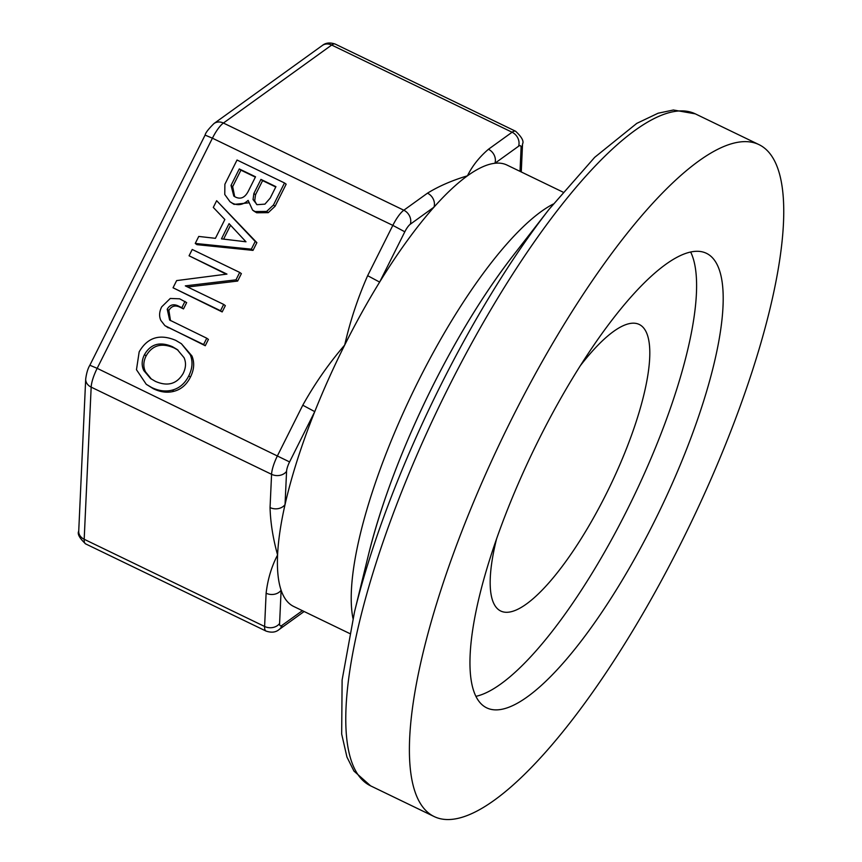 <?xml version="1.0" encoding="UTF-8"?>
<svg xmlns="http://www.w3.org/2000/svg" width="862" height="862" viewBox="0 0 862 862"><rect width="100%" height="100%" fill="white"/><g stroke="black" fill="none" stroke-linecap="round" stroke-linejoin="round"><path stroke-width="1.29" d="M302.637 612.591A10.98 9.385 -125.8 0 0 302.67 612.57A10.98 9.385 -125.8 0 0 303.952 611.417M270.054 507.567C270.463 522.512 272.974 538.319 277.586 554.977A245.12 67.893 115.8 0 0 281.12 590.222A10.98 8.857 -177.4 0 1 266.121 593.218L264.602 626.469A21.949 6.077 115.8 0 0 266.035 631.07C271.379 632.88 275.7 632.396 278.997 629.616A10.98 9.385 54.2 0 0 282.079 625.306A10.98 3.039 -64.2 0 1 279.59 623.474A10.98 8.857 -177.4 0 1 264.602 626.469L84.185 539.278L91.167 387.135L271.573 474.315L270.054 507.567A10.98 8.857 2.6 0 0 285.042 504.582A245.12 67.893 115.8 0 0 277.586 554.977C271.562 566.496 267.748 579.242 266.121 593.218M367.643 275.678C357.795 298.004 350.144 321.127 344.703 345.037A245.12 67.893 115.8 0 0 314.759 411.627L302.777 405.215L277.586 455.513A21.949 6.077 115.8 0 0 271.573 474.315A10.98 8.857 -177.4 0 0 286.572 471.331A10.98 3.039 -64.2 0 1 289.578 461.924L97.169 368.333L212.418 138.189L392.835 225.381L367.643 275.678L379.636 282.089A245.12 67.893 115.8 0 0 344.703 345.037C328.637 363.786 314.662 383.849 302.777 405.215M488.431 149.277C479.24 157.186 472.247 166.032 467.452 175.816A245.12 67.893 115.8 0 0 433.974 207.16A10.98 9.385 -125.8 0 0 427.487 193.174L403.825 210.22A21.949 6.077 115.8 0 0 392.835 225.381L404.817 231.792A10.98 3.039 -64.2 0 1 410.312 224.206A10.98 9.385 -125.8 0 0 403.825 210.22L223.409 123.04L331.687 45.039L512.093 132.231L488.431 149.277A10.98 9.385 54.2 0 1 494.928 163.263A245.12 67.893 115.8 0 0 467.452 175.816C452.044 180.449 438.715 186.235 427.487 193.174M181.408 343.733L191.946 355.974C194.661 362.622 194.155 369.669 190.437 377.082C186.634 384.678 181.128 389.419 173.919 391.316C167.357 393.05 160.472 392.178 153.296 388.708L146.249 384.29L136.476 369.712L139.17 351.847C147.488 337.441 159.675 333.616 175.74 340.361L181.408 343.733L190.286 354.756C192.991 361.415 192.495 368.451 188.778 375.864C184.974 383.461 179.468 388.202 172.26 390.109C165.698 391.833 158.813 390.971 151.626 387.491L146.249 384.29M184.996 301.388L181.839 307.702L177.658 305.676C173.133 303.79 169.663 304.976 167.228 309.232L169.631 320.05L206.761 338.216L203.604 344.52L166.528 326.601L164.901 325.631L160.871 320.448C158.964 316.3 159.244 311.764 161.7 306.85L170.277 298.457L179.662 298.812L186.655 302.605L183.498 308.919L179.318 306.894C174.803 305.008 171.322 306.193 168.887 310.449L170.504 320.632M206.761 338.216L208.421 339.423L205.264 345.737L164.901 325.631M226.275 274.181L189.069 255.788L192.226 249.474L239.701 272.424L235.994 279.838L185.319 285.872L223.678 304.415L220.521 310.729L173.046 287.779L176.645 280.592L226.954 274.094L189.069 255.788M239.701 272.424L241.371 273.631L237.653 281.055L187.657 287.014M223.678 304.415L225.338 305.633L222.18 311.936L173.046 287.779M284.503 182.959L286.162 184.177L275.118 206.233L268.265 212.655L256.714 212.774L254.258 211.319L252.598 210.102L248.137 200.383C243.116 204.887 237.869 205.824 232.384 203.173L230.025 201.751L224.766 194.5L224.885 184.252L237.028 160.02L284.503 182.959L273.459 205.016L266.606 211.449L255.055 211.556L252.598 210.102M248.234 202.882L234.055 204.391L230.025 201.751M216.653 200.695L256.876 242.664L253.008 250.389L196.913 244.646L195.254 243.44L198.756 236.436L215.425 238.321L224.853 219.519L213.291 207.419L216.653 200.695L255.217 241.457L251.348 249.172L195.254 243.44M562.918 192.086L506.985 165.062A245.12 67.893 115.8 0 0 494.928 163.263L518.59 146.217A10.98 9.385 -125.8 0 0 512.093 132.231A21.949 6.077 115.8 0 1 515.638 131.272M289.578 461.924L314.759 411.627A245.12 67.893 115.8 0 0 285.042 504.582L286.572 471.331M279.59 623.474L281.12 590.222A245.12 67.893 115.8 0 0 293.683 606.46L349.616 633.484M410.312 224.206L433.974 207.16A245.12 67.893 115.8 0 0 379.636 282.089L404.817 231.792M511.888 418.598A373.171 103.365 115.8 0 0 434.211 816.583A373.171 103.365 115.8 0 0 689.632 525.561A373.171 103.365 115.8 0 0 758.937 144.6A373.171 103.365 115.8 0 0 511.888 418.598M221.459 238.86L229.076 223.646L245.982 241.791L221.459 238.86M230.553 225.23L223.603 239.119M256.876 242.664L255.217 241.457M253.008 250.389L251.348 249.172M275.765 186.989L262.598 180.621L255.529 194.737L254.71 200.792L253.051 199.575L253.87 193.519L260.938 179.404L275.937 186.655L270.215 198.088L264.936 204.132L257.027 204.682L253.051 199.575M254.71 200.792L256.639 204.477M262.598 180.621L260.938 179.404M255.367 177.13L240.929 170.159L232.686 186.634L234.679 196.644M235.455 197.053L233.807 196.073L231.027 185.416L239.27 168.941L255.529 176.796L248.504 190.825C245.131 197.56 240.789 199.628 235.455 197.053M240.929 170.159L239.27 168.941M237.653 281.055L235.994 279.838M222.18 311.936L220.521 310.729M183.498 308.919L181.839 307.702M205.264 345.737L203.604 344.52M178.111 350.198L174.199 347.968C161.625 342.516 152.272 345.156 146.141 355.866C143.307 361.523 143.092 366.846 145.506 371.845L151.432 379.118M155.419 381.392L150.581 378.526L143.846 370.628C141.433 365.628 141.648 360.305 144.482 354.648C150.613 343.938 159.966 341.298 172.54 346.75L177.303 349.573L184.048 357.676C186.257 362.633 185.944 367.923 183.121 373.558C176.839 384.053 167.605 386.672 155.419 381.392M191.946 355.974L190.286 354.756M539.289 438.65A252.437 69.919 115.8 0 0 486.739 707.874A252.437 69.919 115.8 0 0 659.527 511.015A252.437 69.919 115.8 0 0 706.409 253.299A252.437 69.919 115.8 0 0 539.289 438.65M475.921 696.334A252.437 69.919 115.8 0 0 632.945 498.161A252.437 69.919 115.8 0 0 690.645 252.006M496.512 539.084A159.147 44.081 115.8 0 0 500.747 611.029A159.147 44.081 115.8 0 0 609.671 486.922A159.147 44.081 115.8 0 0 639.227 324.457A159.147 44.081 115.8 0 0 580.223 365.844M302.39 610.673L282.079 625.306M518.59 146.217A10.98 3.039 -64.2 0 1 521.079 148.038A10.98 8.857 2.6 0 0 522.544 143.954L521.262 171.958M521.079 148.038L520.012 171.355M85.629 543.89A21.949 6.077 -64.2 0 1 84.185 539.278A10.98 8.857 2.6 0 1 78.722 531.197C77.192 533.923 79.498 538.147 85.629 543.89L266.046 631.081M91.167 387.135A21.949 6.077 -64.2 0 1 97.169 368.333L89.853 365.24C87.881 368.473 86.502 373.074 85.694 379.054A10.98 8.857 2.6 0 0 91.167 387.135M205.091 135.097L212.418 138.189A21.949 6.077 -64.2 0 1 223.409 123.04A10.98 9.385 54.2 0 0 213.991 123.535C208.485 128.977 205.522 132.834 205.091 135.097L89.853 365.24M331.687 45.039A21.949 6.077 -64.2 0 1 335.232 44.081C329.941 42.27 325.62 42.755 322.259 45.535A10.98 9.385 54.2 0 1 331.687 45.039M553.167 204.089A245.12 67.893 115.8 0 0 418.523 380.713A245.12 67.893 115.8 0 0 352.957 618.388M513.052 255.669C484.81 292.25 458.024 335.717 432.702 386.068C403.082 445.632 381.661 501.91 368.44 554.912A272.176 75.393 -64.2 0 1 432.735 386.047A272.176 75.393 -64.2 0 1 513.052 255.669L548.965 209.444A365.941 101.36 115.8 0 0 440.988 384.743A365.941 101.36 115.8 0 0 354.541 611.772L342.117 679.978L341.675 734.047L346.944 757.051L353.948 771.07L370.585 785.842A373.171 103.365 -64.2 0 1 448.272 387.846A373.171 103.365 -64.2 0 1 695.322 113.859L758.937 144.6M255.529 194.737L253.87 193.519M232.686 186.634L231.027 185.416M275.118 206.233L273.459 205.016M268.265 212.655L266.606 211.449M256.714 212.774L255.055 211.556M234.055 204.391L232.384 203.173M179.318 306.894L177.658 305.676M168.887 310.449L167.228 309.232M168.187 327.819L166.528 326.601M145.506 371.845L143.846 370.628M146.141 355.866L144.482 354.648M174.199 347.968L172.54 346.75M190.437 377.082L188.778 375.864M173.919 391.316L172.26 390.109M153.296 388.708L151.626 387.491M302.67 612.57L278.997 629.616M304.178 611.524L303.047 612.279M335.221 44.081L515.638 131.261C521.769 137.015 524.074 141.249 522.544 143.954M85.694 379.054L78.722 531.197M322.259 45.535L213.991 123.535M368.44 554.912L354.541 611.772M548.965 209.444L594.694 157.326L636.77 123.385L658.083 113.224L673.405 110.002L695.322 113.859M370.585 785.842L434.211 816.583"/></g></svg>
